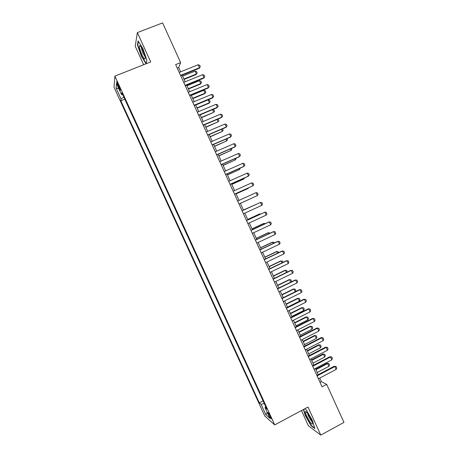 <?xml version="1.0" encoding="UTF-8"?>
<svg xmlns="http://www.w3.org/2000/svg" width="458" height="458" viewBox="0 0 458 458"><rect width="100%" height="100%" fill="white"/><g stroke="black" fill="none" stroke-linecap="round" stroke-linejoin="round"><path stroke-width="0.69" d="M270.409 416.391C268.955 413.448 268.102 412.189 267.85 412.606L268.651 414.868C270.094 417.799 270.947 419.059 271.21 418.652L270.409 416.391M301.444 410.574L308.354 425.722L320.783 435.1L343.958 422.402L326.697 384.376L321.373 381.657L319.747 378.073M114.042 87.318L264.77 415.984L274.726 424.898L114.895 76.114L114.042 87.318M114.895 76.114L150.722 61.933L137.36 32.604L135.213 46.212L143.663 64.733M180.635 71.814L178.7 67.549L180.624 62.614L175.654 64.601L322.054 386.844L326.697 384.376M117.889 85.898L118.914 88.131C119.864 90.123 120.38 90.827 120.454 90.243L118.072 84.014C117.116 82.022 116.607 81.318 116.532 81.908L117.889 85.898L118.771 85.549M265.772 406.778L264.993 407.597L266.871 409.183L121.822 92.688L121.576 94.703L122.687 94.566M264.993 407.597L269.888 418.28L265.846 414.713L261.06 404.282L259.314 402.811L120.826 100.812L121.055 98.934L116.092 88.096L116.487 83.596L121.576 94.703M137.36 32.604L162.601 22.9L180.624 62.614M320.783 435.1L308.005 407.059L274.726 424.898M318.207 374.678L315.379 368.461M313.85 365.095L311.011 358.837M309.488 355.494L306.631 349.202M305.125 345.887L302.251 339.555M300.757 336.264L297.866 329.897M296.383 326.634L293.475 320.234M292.004 316.993L289.078 310.553M287.618 307.335L284.676 300.86M283.227 297.671L280.267 291.162M278.83 287.996L275.859 281.447M274.434 278.309L271.439 271.72M270.025 268.611L267.02 261.987M265.617 258.896L262.589 252.238M261.197 249.175L258.157 242.477M256.778 239.442L253.721 232.71M252.352 229.698L249.278 222.926M247.921 219.943L244.83 213.13M243.484 210.176L240.376 203.329M239.036 200.381L235.927 193.545M234.576 190.562L231.479 183.744M230.111 180.733L227.025 173.937M225.639 170.886L222.559 164.113M221.162 161.033L218.094 154.283M216.68 151.169L213.623 144.436M212.197 141.287L209.146 134.578M207.703 131.4L204.663 124.713M203.203 121.496L200.18 114.832M198.703 111.586L195.686 104.939M194.192 101.659L191.186 95.035M189.681 91.72L186.681 85.119M185.164 81.77L182.175 75.198M177.257 68.127L178.7 67.549M320.022 382.373L321.373 381.657M123.849 97.102L121.055 98.934M124.811 99.197L120.826 100.812M263.052 400.847L259.314 402.811M261.06 404.282L264.283 403.532M118.805 88.652L116.092 88.096M265.846 414.713L267.232 412.481M146.091 63.771L146.892 60.17L142.89 48.554L138.104 40.894L137.434 44.93L141.39 56.282L146.028 63.794M303.419 409.521L305.2 415.406L311.102 425.734L314.818 428.505L312.493 420.627L306.413 410.065L304.656 408.857M137.829 44.781L137.434 44.93M311.429 425.556L311.102 425.734M179.192 72.393L198.148 64.755L199.625 65.236L200.295 66.719L199.207 68.311L180.733 75.776M198.148 64.755L199.493 67.732L180.555 75.387M200.295 66.719L199.207 68.311M184.093 79.417L196.133 74.528L196.402 73.984L195.097 71.105L182.61 76.16M195.097 71.105L196.534 71.562L197.186 72.999L196.133 74.528M183.927 79.051L196.402 73.984L197.186 72.999M142.764 50.134C141.276 46.968 140.205 45.462 139.57 45.605C139.072 46.831 139.845 49.842 141.888 54.639C144.201 59.311 145.312 60.319 145.232 57.656C144.9 55.601 144.081 53.094 142.764 50.134M141.47 47.603L141.47 47.638C141.465 48.914 142.037 50.867 143.182 53.489L145.009 56.477M146.165 63.422L141.608 56.088L137.778 45.09L138.402 41.369M146.881 60.13L146.142 63.433M307.587 413.276C306.574 411.937 305.91 411.376 305.589 411.605C304.725 412.085 307.765 419.024 310.324 422.419C311.961 424.555 312.665 424.778 312.436 423.095C311.612 420.049 309.997 416.774 307.587 413.276M307.639 413.345C307.982 415.269 309.093 417.622 310.971 420.41L311.978 421.515M314.657 427.955L311.211 425.396L305.486 415.389L303.671 409.383M183.721 82.36L202.636 74.665L204.102 75.129L204.778 76.612L203.684 78.186L185.244 85.709M202.636 74.665L203.982 77.637L185.078 85.348M204.778 76.612L203.684 78.186M188.244 92.31L207.119 84.558L208.579 85.005L209.249 86.488L208.15 88.051L189.749 95.63M207.119 84.558L208.459 87.524L189.601 95.298M209.249 86.488L208.15 88.051M192.761 102.254L211.596 94.445L213.044 94.875L213.714 96.352L212.615 97.898L194.249 105.535M211.596 94.445L212.936 97.405L194.112 105.231M213.714 96.352L212.615 97.898M197.272 112.181L216.067 104.315L217.51 104.727L218.18 106.204L217.069 107.739L198.749 115.433M216.067 104.315L217.407 107.275L198.623 115.158M188.45 89.018L200.472 84.095L200.753 83.579L199.448 80.7L186.984 85.789M199.448 80.7L200.873 81.14L201.526 82.577L200.472 84.095M188.301 88.68L200.753 83.579L201.526 82.577M192.807 98.607L204.8 93.65L205.092 93.157L203.793 90.283L191.358 95.413M203.793 90.283L205.213 90.707L205.865 92.144L204.8 93.65M192.669 98.293L205.092 93.157L205.865 92.144M197.158 108.185L209.129 103.193L209.432 102.729L208.132 99.861L195.721 105.019M208.132 99.861L209.546 100.268L210.193 101.699L209.129 103.193M197.032 107.905L209.432 102.729L210.193 101.699M212.827 109.519L213.875 109.817L214.521 111.242L213.766 112.29L212.564 109.634M201.503 117.752L213.766 112.29L201.388 117.5M201.778 122.103L220.533 114.179L221.97 114.574L222.64 116.051L221.523 117.569L203.238 125.315M220.533 114.179L221.872 117.133L203.129 125.074M217.659 119.206L218.197 119.349L218.844 120.78L218.094 121.834L217.023 119.475M205.842 127.307L218.094 121.834L205.739 127.084M206.277 132.007L224.993 124.026L226.424 124.404L227.088 125.881L225.971 127.387L207.72 135.19M224.993 124.026L226.332 126.981L207.629 134.978M222.496 128.87L223.161 130.301L222.416 131.372L221.483 129.305M210.182 136.856L222.416 131.372L210.09 136.656M210.772 141.9L229.452 133.862L230.872 134.228L231.536 135.7L230.414 137.188L212.203 145.049M229.452 133.862L230.786 136.81L212.117 144.865M226.956 138.682L227.471 139.816L226.739 140.898L225.931 139.123M214.51 146.388L226.739 140.898L214.436 146.216M215.26 151.781L233.901 143.686L235.315 144.035L235.979 145.507L234.851 146.984L216.674 154.896M233.901 143.686L235.235 146.634L216.605 154.747M231.399 148.484L231.777 149.319L231.05 150.419L230.38 148.93M218.838 155.915L231.05 150.419L218.775 155.772M219.748 161.657L238.349 153.504L239.752 153.836L240.416 155.302L239.282 156.768L221.145 164.737M238.349 153.504L239.683 156.447L221.088 164.611M235.841 158.279L236.082 158.806L235.36 159.922L234.817 158.726M223.161 165.424L235.36 159.922L223.109 165.309M224.225 171.515L242.786 163.306L244.183 163.621L244.847 165.086L243.708 166.54L225.611 174.561M242.786 163.306L244.12 166.243L225.571 174.469M240.273 168.063L239.666 169.414L239.253 168.51M227.477 174.927L239.666 169.414L227.437 174.841M228.697 181.362L247.223 173.095L248.608 173.393L249.272 174.859L248.127 176.296L230.071 184.374M247.223 173.095L248.551 176.032L230.042 184.311M231.788 184.419L243.564 179.147L243.965 178.901L243.685 178.288M231.759 184.362L243.965 178.901L244.595 177.881M233.168 191.198L251.654 182.879L253.034 183.16L253.692 184.62L252.982 185.811L234.525 194.181M251.654 182.879L252.982 185.811L234.507 194.146M236.093 193.9L247.847 188.593L248.11 188.049M236.076 193.871L248.259 188.37L248.585 187.832M240.393 203.369L252.53 197.799M240.393 203.363L252.581 197.776M255.621 204.617L243.41 210.01M255.862 204.508L243.398 209.993M237.633 201.022L256.079 192.646L257.448 192.91L258.112 194.375L257.407 195.572L238.973 203.97M256.079 192.646L257.407 195.572L238.967 203.965M261.821 205.327L260.499 202.402L242.082 210.817L260.499 202.402L261.861 202.654L262.52 204.113L261.821 205.327L243.427 213.777M246.541 220.636L264.913 212.146L266.264 212.38L266.928 213.84L266.235 215.071L247.875 223.573M266.235 215.071L264.913 212.146L246.519 220.59M260.035 214.344L259.829 213.892L247.715 219.485M260.699 214.041L259.383 214.046L247.692 219.445M250.99 230.426L269.321 221.884L270.667 222.101L271.331 223.556L270.644 224.798L252.324 233.362M270.644 224.798L269.321 221.884L268.84 222.016L250.955 230.351M264.438 224.065L264.106 223.327L252.014 228.954M265.445 223.596L263.648 223.452L251.98 228.886M255.432 240.204L273.724 231.605L275.063 231.805L275.722 233.259L275.046 234.519L256.766 243.135M275.046 234.519L273.724 231.605L273.231 231.708L255.387 240.101M268.84 233.775L268.377 232.75L256.308 238.412M269.842 233.299L269.682 232.939L267.907 232.847L256.268 238.315M259.869 249.971L278.126 241.314L279.454 241.503L280.113 242.952L279.443 244.229L261.197 252.896M279.443 244.229L278.126 241.314L277.617 241.395L259.806 249.833M273.237 243.473L272.642 242.162L260.602 247.858M274.239 242.998L273.941 242.339L272.166 242.23L260.545 247.732M264.3 259.726L282.517 251.018L283.84 251.184L284.498 252.639L283.834 253.927L265.629 262.652M283.834 253.927L282.517 251.018L282.002 251.064L264.226 259.56M277.628 253.154L276.901 251.562L264.884 257.293M278.624 252.679L278.195 251.723L276.414 251.608L264.816 257.144M268.726 269.47L286.908 260.705L288.219 260.86L288.878 262.308L288.225 263.608L270.054 272.39M288.225 263.608L286.908 260.705L286.376 260.728L268.64 269.275M282.014 262.829L281.16 260.951L269.167 266.722M283.01 262.348L282.443 261.1L280.662 260.974L269.086 266.539M273.151 279.203L291.294 270.38L292.599 270.518L293.252 271.966L292.605 273.283L274.474 282.117M292.605 273.283L291.294 270.38L290.75 270.38L273.048 278.979M286.393 272.493L285.414 270.329L273.443 276.134M287.206 272.098L286.685 270.46L284.899 270.323L273.352 275.928M277.565 288.924L295.673 280.05L296.967 280.17L297.626 281.618L296.984 282.947L278.888 291.838M296.984 282.947L295.673 280.05L295.112 280.015L277.451 288.672M290.767 282.145L289.662 279.701L277.714 285.54M291.219 281.928L291.563 281.218L290.927 279.815L289.135 279.666L277.611 285.305M281.979 298.633L300.042 289.702L299.475 289.645L301.335 289.811L301.988 291.254L301.353 292.599L283.302 301.541M281.853 298.353L299.475 289.645M301.353 292.599L300.042 289.702L301.335 289.811M286.382 308.331L304.415 299.349L303.831 299.263L305.692 299.435L306.35 300.877L305.721 302.24L287.704 311.24M286.244 308.022L303.831 299.263M305.721 302.24L304.415 299.349L305.692 299.435M290.784 318.018L308.778 308.978L308.182 308.864L310.049 309.053L310.701 310.495L310.083 311.869L292.107 320.921M290.63 317.68L308.182 308.864M310.083 311.869L308.778 308.978L310.049 309.053M295.141 291.786L293.904 289.055L281.985 294.935M293.366 289.004L295.164 289.158L293.366 289.004L281.865 294.671M295.164 289.158L295.799 290.561L295.233 291.74M287.521 307.129L299.412 301.209L298.141 298.404L286.244 304.318M297.597 298.324L299.395 298.49L297.597 298.324L286.113 304.026M299.395 298.49L300.024 299.893L299.412 301.209M291.775 316.495L303.643 310.541L302.372 307.742L290.504 313.69M301.816 307.633L303.62 307.816L301.816 307.633L290.355 313.369M303.62 307.816L304.249 309.213L303.643 310.541M295.181 327.693L313.135 318.602L312.528 318.459L314.4 318.659L315.052 320.096L314.44 321.487L296.498 330.596M295.015 327.327L312.528 318.459M314.44 321.487L313.135 318.602L314.4 318.659M296.028 325.856L307.868 319.867L306.602 317.068L294.752 323.05M306.036 316.936L307.839 317.125L306.036 316.936L294.597 322.707M307.839 317.125L308.474 318.522L307.868 319.867M299.572 337.357L317.486 328.209L316.873 328.043L318.745 328.254L319.398 329.691L318.791 331.094L300.889 340.254M299.389 336.962L316.873 328.043M318.791 331.094L317.486 328.209L318.745 328.254M300.276 335.204L312.093 329.176L310.822 326.388L299 332.399M310.243 326.228L312.053 326.428L310.243 326.228L298.834 332.027M312.053 326.428L312.688 327.825L312.093 329.176M303.957 347.009L321.837 337.809L321.207 337.615L323.085 337.838L323.737 339.275L323.142 340.689L305.268 349.906M303.763 346.586L321.207 337.615M323.142 340.689L321.837 337.809L323.085 337.838M304.513 344.542L316.306 338.479L315.041 335.691L303.242 341.742M314.451 335.508L316.266 335.72L314.451 335.508L303.064 341.342M316.266 335.72L316.896 337.111L316.306 338.479M308.337 356.65L326.176 347.399L325.541 347.175L327.424 347.41L328.071 348.841L327.481 350.273L309.648 359.541M308.131 356.198L325.541 347.175M327.481 350.273L326.176 347.399L327.424 347.41M308.749 353.868L320.52 347.771L319.255 344.989L307.478 351.068M318.654 344.777L320.474 345L318.654 344.777L307.289 350.645M320.474 345L321.104 346.391L320.52 347.771M312.711 366.28L330.516 356.977L329.863 356.725L331.752 356.971L332.399 358.402L331.815 359.845L314.022 369.171M312.493 365.799L329.863 356.725M331.815 359.845L330.516 356.977L331.752 356.971M312.98 363.183L324.728 357.057L323.468 354.269L311.715 360.389M322.856 354.034L324.676 354.269L322.856 354.034L311.509 359.936M324.676 354.269L325.306 355.66L324.728 357.057M317.085 375.904L334.85 366.543L334.185 366.263L336.075 366.52L336.727 367.951L336.149 369.406L318.39 378.783M316.85 375.394L334.185 366.263M336.149 369.406L334.85 366.543L336.075 366.52M317.211 372.486L328.93 366.326L327.67 363.543L315.94 369.698M327.046 363.286L328.873 363.532L327.046 363.286L315.728 369.222M328.873 363.532L329.502 364.917L328.93 366.326M119.75 87.793L118.914 88.131M116.819 81.793L116.532 81.908M140.927 46.733L139.57 45.605M306.975 412.509L305.589 411.605"/></g></svg>
